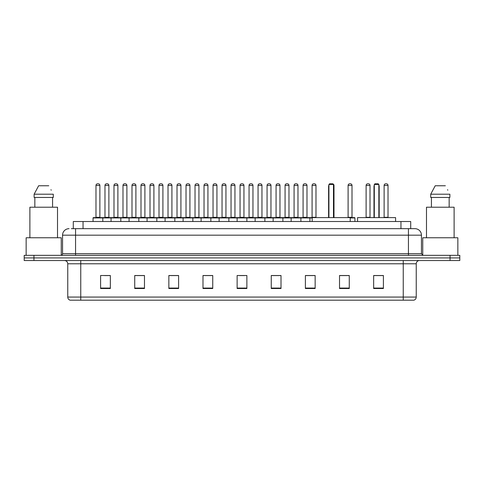 <?xml version="1.0" encoding="UTF-8"?>
<svg xmlns="http://www.w3.org/2000/svg" width="484" height="484" viewBox="0 0 484 484"><rect width="100%" height="100%" fill="white"/><g stroke="black" fill="none" stroke-linecap="round" stroke-linejoin="round"><path stroke-width="0.73" d="M73.29 228.672L73.29 221.521L410.71 221.521L410.71 228.672M71.487 228.672L412.664 228.672M71.336 228.672L75.564 228.672L75.564 235.176L62.557 235.176L62.557 253.701A1.627 1.627 0 0 1 60.936 255.328M69.061 228.672A6.504 6.504 0 0 0 62.557 235.176M421.443 235.176L408.435 235.176L408.435 228.672L414.939 228.672A6.504 6.504 0 0 1 421.443 235.176L421.443 253.701L423.064 255.328M33.953 255.328L24.2 255.328L24.2 257.93L33.953 257.93L24.2 257.93L24.2 260.531L33.953 260.531L33.953 257.93L450.047 257.93L33.953 257.93L33.953 255.328L450.047 255.328L450.047 257.93L459.8 257.93L450.047 257.93L450.047 260.531L33.953 260.531M459.8 255.328L459.8 257.93L459.8 255.328L450.047 255.328M413.735 300.189L403.239 300.189L403.239 297.067L416.24 297.067L416.24 263.78A3.249 3.249 0 0 1 419.489 260.531M413.639 300.189L70.101 300.189A3.249 3.249 0 0 1 67.76 297.067L67.76 263.78C67.566 261.808 66.483 260.725 64.511 260.531M383.407 288.518L383.407 275.517L373.654 275.517L373.654 288.518L383.407 288.518M349.273 288.518L349.273 275.517L339.52 275.517L339.52 288.518L349.273 288.518M315.144 288.518L315.144 275.517L305.392 275.517L305.392 288.518L315.144 288.518M281.01 288.518L281.01 275.517L271.258 275.517L271.258 288.518L281.01 288.518M110.346 288.518L110.346 275.517L100.593 275.517L100.593 288.518L110.346 288.518M144.48 288.518L144.48 275.517L134.727 275.517L134.727 288.518L144.48 288.518M178.608 288.518L178.608 275.517L168.856 275.517L168.856 288.518L178.608 288.518M212.742 288.518L212.742 275.517L202.99 275.517L202.99 288.518L212.742 288.518M246.876 288.518L246.876 275.517L237.124 275.517L237.124 288.518L246.876 288.518M459.8 260.531L459.8 257.93L459.8 260.531L450.047 260.531M311.599 275.584L307.467 275.584M347.615 275.584L343.719 275.584M212.549 275.584L208.422 275.584M203.546 275.584L212.742 275.584M176.533 275.584L172.401 275.584M140.511 275.584L136.385 275.584M104.496 275.584L109.372 275.584M271.258 275.584L280.454 275.584M275.577 275.584L271.451 275.584M239.562 275.584L244.438 275.584M178.608 275.584L168.856 275.584M144.48 275.584L134.727 275.584M315.144 275.584L305.392 275.584M349.273 275.584L339.52 275.584M383.407 275.584L373.654 275.584M61.256 255.298L61.256 237.771L26.148 237.771L26.148 255.328M57.517 237.771L57.517 207.219L29.887 207.219L29.887 237.771M52.568 197.466L52.568 207.219L52.568 197.466M34.128 194.211L38.629 185.759L34.128 194.211L34.128 197.466L53.282 197.466L53.282 194.211L34.128 194.211M51.225 190.2L50.971 189.71M34.842 197.466L34.842 207.219M48.781 185.759L38.629 185.759M350.216 221.521L350.216 217.618L312.186 217.618L312.186 221.521M328.926 184.464L329.574 183.811L332.829 183.811L333.476 184.464L328.926 184.464L328.926 217.618M333.476 184.464L333.476 217.618M333.803 217.618L333.803 186.413A2.601 2.601 0 0 0 333.476 185.154M328.6 217.618L328.6 186.413L328.926 186.413M395.597 221.521L395.597 217.618L357.561 217.618L357.561 221.521M374.307 184.464L374.955 183.811L378.204 183.811L378.857 184.464L374.307 184.464L374.307 217.618M378.857 184.464L378.857 217.618M379.184 217.618L379.184 186.413A2.601 2.601 0 0 0 378.857 185.154M373.981 217.618L373.981 186.413L374.307 186.413M457.852 255.328L457.852 237.771L422.744 237.771L422.744 255.298M454.113 237.771L454.113 207.219L426.483 207.219L426.483 237.771M430.718 194.211L435.219 185.759L430.718 194.211L430.718 197.466L449.872 197.466L449.872 194.211L430.718 194.211M447.815 190.2L447.561 189.71M431.432 197.466L431.432 207.219M449.158 207.219L449.158 197.466M445.371 185.759L435.219 185.759M312.186 217.945L93.049 217.945A0.327 0.327 0 0 1 93.376 217.618L102.481 217.618A0.327 0.327 0 0 1 102.802 217.945L102.802 221.521M100.2 217.618A0.327 0.327 0 0 1 99.879 217.292L95.977 217.292L95.977 185.439A1.627 1.627 0 0 1 97.605 183.811L98.252 183.811A1.627 1.627 0 0 1 99.879 185.439L95.977 185.439A1.627 1.627 0 0 1 97.605 183.811L98.252 183.811A1.627 1.627 0 0 1 99.879 185.439L99.879 217.292A0.327 0.327 0 0 0 100.2 217.618L95.65 217.618A0.327 0.327 0 0 0 95.977 217.292A0.327 0.327 0 0 1 95.65 217.618M93.376 217.618A0.327 0.327 0 0 0 93.049 217.945L93.049 221.521M111.06 221.521L111.06 217.945A0.327 0.327 0 0 1 111.387 217.618L120.486 217.618A0.327 0.327 0 0 1 120.812 217.945L120.812 221.521M118.211 217.618A0.327 0.327 0 0 1 117.884 217.292L113.988 217.292L113.988 185.439A1.627 1.627 0 0 1 115.609 183.811L116.263 183.811A1.627 1.627 0 0 1 117.884 185.439L113.988 185.439A1.627 1.627 0 0 1 115.609 183.811L116.263 183.811A1.627 1.627 0 0 1 117.884 185.439L117.884 217.292A0.327 0.327 0 0 0 118.211 217.618L113.661 217.618A0.327 0.327 0 0 0 113.988 217.292A0.327 0.327 0 0 1 113.661 217.618M129.071 221.521L129.071 217.945A0.327 0.327 0 0 1 129.391 217.618L138.497 217.618A0.327 0.327 0 0 1 138.823 217.945L138.823 221.521M136.222 217.618A0.327 0.327 0 0 1 135.895 217.292L131.993 217.292L131.993 185.439A1.627 1.627 0 0 1 133.62 183.811L134.268 183.811A1.627 1.627 0 0 1 135.895 185.439L131.993 185.439A1.627 1.627 0 0 1 133.62 183.811L134.268 183.811A1.627 1.627 0 0 1 135.895 185.439L135.895 217.292A0.327 0.327 0 0 0 136.222 217.618L131.672 217.618A0.327 0.327 0 0 0 131.993 217.292A0.327 0.327 0 0 1 131.672 217.618M147.076 221.521L147.076 217.945A0.327 0.327 0 0 1 147.402 217.618L156.507 217.618A0.327 0.327 0 0 1 156.828 217.945L156.828 221.521M153.906 217.292A0.327 0.327 0 0 0 154.233 217.618A0.327 0.327 0 0 1 153.906 217.292L153.906 185.439A1.627 1.627 0 0 0 152.278 183.811L151.631 183.811L152.278 183.811A1.627 1.627 0 0 1 153.906 185.439L150.004 185.439A1.627 1.627 0 0 1 151.631 183.811A1.627 1.627 0 0 0 150.004 185.439L150.004 217.292A0.327 0.327 0 0 1 149.677 217.618A0.327 0.327 0 0 0 150.004 217.292L153.906 217.292M165.086 221.521L165.086 217.945A0.327 0.327 0 0 1 165.413 217.618L174.512 217.618A0.327 0.327 0 0 1 174.839 217.945L174.839 221.521M171.917 217.292A0.327 0.327 0 0 0 172.237 217.618A0.327 0.327 0 0 1 171.917 217.292L171.917 185.439A1.627 1.627 0 0 0 170.289 183.811L169.636 183.811L170.289 183.811A1.627 1.627 0 0 1 171.917 185.439L168.015 185.439A1.627 1.627 0 0 1 169.636 183.811A1.627 1.627 0 0 0 168.015 185.439L168.015 217.292A0.327 0.327 0 0 1 167.688 217.618A0.327 0.327 0 0 0 168.015 217.292L171.917 217.292M183.097 221.521L183.097 217.945A0.327 0.327 0 0 1 183.424 217.618L192.523 217.618A0.327 0.327 0 0 1 192.85 217.945L192.85 221.521M189.922 217.292A0.327 0.327 0 0 0 190.248 217.618A0.327 0.327 0 0 1 189.922 217.292L189.922 185.439A1.627 1.627 0 0 0 188.3 183.811L187.647 183.811L188.3 183.811A1.627 1.627 0 0 1 189.922 185.439L186.019 185.439A1.627 1.627 0 0 1 187.647 183.811A1.627 1.627 0 0 0 186.019 185.439L186.019 217.292A0.327 0.327 0 0 1 185.699 217.618A0.327 0.327 0 0 0 186.019 217.292L189.922 217.292M201.108 221.521L201.108 217.945A0.327 0.327 0 0 1 201.429 217.618L210.534 217.618A0.327 0.327 0 0 1 210.861 217.945L210.861 221.521M207.932 217.292A0.327 0.327 0 0 0 208.259 217.618A0.327 0.327 0 0 1 207.932 217.292L207.932 185.439A1.627 1.627 0 0 0 206.305 183.811L205.658 183.811L206.305 183.811A1.627 1.627 0 0 1 207.932 185.439L204.03 185.439A1.627 1.627 0 0 1 205.658 183.811A1.627 1.627 0 0 0 204.03 185.439L204.03 217.292A0.327 0.327 0 0 1 203.703 217.618A0.327 0.327 0 0 0 204.03 217.292L207.932 217.292M219.113 221.521L219.113 217.945A0.327 0.327 0 0 1 219.44 217.618L228.545 217.618A0.327 0.327 0 0 1 228.865 217.945L228.865 221.521M225.943 217.292A0.327 0.327 0 0 0 226.264 217.618A0.327 0.327 0 0 1 225.943 217.292L225.943 185.439A1.627 1.627 0 0 0 224.316 183.811L223.668 183.811L224.316 183.811A1.627 1.627 0 0 1 225.943 185.439L222.041 185.439A1.627 1.627 0 0 1 223.668 183.811A1.627 1.627 0 0 0 222.041 185.439L222.041 217.292A0.327 0.327 0 0 1 221.714 217.618A0.327 0.327 0 0 0 222.041 217.292L225.943 217.292M237.124 221.521L237.124 217.945A0.327 0.327 0 0 1 237.45 217.618L246.55 217.618A0.327 0.327 0 0 1 246.876 217.945L246.876 221.521M243.948 217.292A0.327 0.327 0 0 0 244.275 217.618A0.327 0.327 0 0 1 243.948 217.292L243.948 185.439A1.627 1.627 0 0 0 242.327 183.811L241.673 183.811L242.327 183.811A1.627 1.627 0 0 1 243.948 185.439L240.052 185.439A1.627 1.627 0 0 1 241.673 183.811A1.627 1.627 0 0 0 240.052 185.439L240.052 217.292A0.327 0.327 0 0 1 239.725 217.618A0.327 0.327 0 0 0 240.052 217.292L243.948 217.292M255.135 221.521L255.135 217.945A0.327 0.327 0 0 1 255.455 217.618L264.56 217.618A0.327 0.327 0 0 1 264.887 217.945L264.887 221.521M261.959 217.292A0.327 0.327 0 0 0 262.286 217.618A0.327 0.327 0 0 1 261.959 217.292L261.959 185.439A1.627 1.627 0 0 0 260.332 183.811L259.684 183.811L260.332 183.811A1.627 1.627 0 0 1 261.959 185.439L258.057 185.439A1.627 1.627 0 0 1 259.684 183.811A1.627 1.627 0 0 0 258.057 185.439L258.057 217.292A0.327 0.327 0 0 1 257.736 217.618A0.327 0.327 0 0 0 258.057 217.292L261.959 217.292M273.139 221.521L273.139 217.945A0.327 0.327 0 0 1 273.466 217.618L282.571 217.618A0.327 0.327 0 0 1 282.892 217.945L282.892 221.521M279.97 217.292A0.327 0.327 0 0 0 280.296 217.618A0.327 0.327 0 0 1 279.97 217.292L279.97 185.439A1.627 1.627 0 0 0 278.342 183.811L277.695 183.811L278.342 183.811A1.627 1.627 0 0 1 279.97 185.439L276.068 185.439A1.627 1.627 0 0 1 277.695 183.811A1.627 1.627 0 0 0 276.068 185.439L276.068 217.292A0.327 0.327 0 0 1 275.741 217.618A0.327 0.327 0 0 0 276.068 217.292L279.97 217.292M291.15 221.521L291.15 217.945A0.327 0.327 0 0 1 291.477 217.618L300.576 217.618A0.327 0.327 0 0 1 300.903 217.945L300.903 221.521M297.981 217.292A0.327 0.327 0 0 0 298.301 217.618A0.327 0.327 0 0 1 297.981 217.292L297.981 185.439A1.627 1.627 0 0 0 296.353 183.811L295.7 183.811L296.353 183.811A1.627 1.627 0 0 1 297.981 185.439L294.078 185.439A1.627 1.627 0 0 1 295.7 183.811A1.627 1.627 0 0 0 294.078 185.439L294.078 217.292A0.327 0.327 0 0 1 293.752 217.618A0.327 0.327 0 0 0 294.078 217.292L297.981 217.292M111.483 217.618L102.378 217.618M104.98 185.439A1.627 1.627 0 0 1 106.607 183.811L107.254 183.811A1.627 1.627 0 0 1 108.882 185.439L104.98 185.439L104.98 217.292A0.327 0.327 0 0 1 104.659 217.618M108.882 185.439L108.882 217.292A0.327 0.327 0 0 0 109.209 217.618M129.494 217.618L120.389 217.618M122.99 185.439A1.627 1.627 0 0 1 124.618 183.811L125.265 183.811A1.627 1.627 0 0 1 126.893 185.439L122.99 185.439L122.99 217.292A0.327 0.327 0 0 1 122.664 217.618M126.893 185.439L126.893 217.292A0.327 0.327 0 0 0 127.213 217.618M147.499 217.618L138.4 217.618M141.001 185.439A1.627 1.627 0 0 1 142.623 183.811L143.276 183.811A1.627 1.627 0 0 1 144.898 185.439L141.001 185.439L141.001 217.292A0.327 0.327 0 0 1 140.675 217.618M144.898 185.439L144.898 217.292A0.327 0.327 0 0 0 145.224 217.618M165.51 217.618L156.411 217.618M159.006 185.439A1.627 1.627 0 0 1 160.634 183.811L161.287 183.811A1.627 1.627 0 0 1 162.908 185.439L159.006 185.439L159.006 217.292A0.327 0.327 0 0 1 158.685 217.618M162.908 185.439L162.908 217.292A0.327 0.327 0 0 0 163.235 217.618M183.521 217.618L174.415 217.618M177.017 185.439A1.627 1.627 0 0 1 178.644 183.811L179.292 183.811A1.627 1.627 0 0 1 180.919 185.439L177.017 185.439L177.017 217.292A0.327 0.327 0 0 1 176.69 217.618M180.919 185.439L180.919 217.292A0.327 0.327 0 0 0 181.246 217.618M201.525 217.618L192.426 217.618M195.028 185.439A1.627 1.627 0 0 1 196.649 183.811L197.303 183.811A1.627 1.627 0 0 1 198.93 185.439L195.028 185.439L195.028 217.292A0.327 0.327 0 0 1 194.701 217.618M198.93 185.439L198.93 217.292A0.327 0.327 0 0 0 199.251 217.618M219.536 217.618L210.437 217.618M213.039 185.439A1.627 1.627 0 0 1 214.66 183.811L215.313 183.811A1.627 1.627 0 0 1 216.935 185.439L213.039 185.439L213.039 217.292A0.327 0.327 0 0 1 212.712 217.618M216.935 185.439L216.935 217.292A0.327 0.327 0 0 0 217.262 217.618M237.547 217.618L228.442 217.618M231.043 185.439A1.627 1.627 0 0 1 232.671 183.811L233.318 183.811A1.627 1.627 0 0 1 234.946 185.439L231.043 185.439L231.043 217.292A0.327 0.327 0 0 1 230.723 217.618M234.946 185.439L234.946 217.292A0.327 0.327 0 0 0 235.272 217.618M255.558 217.618L246.453 217.618M249.054 185.439A1.627 1.627 0 0 1 250.682 183.811L251.329 183.811A1.627 1.627 0 0 1 252.957 185.439L249.054 185.439L249.054 217.292A0.327 0.327 0 0 1 248.728 217.618M252.957 185.439L252.957 217.292A0.327 0.327 0 0 0 253.277 217.618M273.563 217.618L264.464 217.618M267.065 185.439A1.627 1.627 0 0 1 268.687 183.811L269.34 183.811A1.627 1.627 0 0 1 270.961 185.439L267.065 185.439L267.065 217.292A0.327 0.327 0 0 1 266.738 217.618M270.961 185.439L270.961 217.292A0.327 0.327 0 0 0 271.288 217.618M291.574 217.618L282.474 217.618M285.07 185.439A1.627 1.627 0 0 1 286.697 183.811L287.351 183.811A1.627 1.627 0 0 1 288.972 185.439L285.07 185.439L285.07 217.292A0.327 0.327 0 0 1 284.749 217.618M288.972 185.439L288.972 217.292A0.327 0.327 0 0 0 289.299 217.618M309.905 221.521L309.905 217.945A0.327 0.327 0 0 0 309.585 217.618L300.479 217.618M303.081 185.439A1.627 1.627 0 0 1 304.708 183.811L305.356 183.811A1.627 1.627 0 0 1 306.983 185.439L303.081 185.439L303.081 217.292A0.327 0.327 0 0 1 302.754 217.618M306.983 185.439L306.983 217.292A0.327 0.327 0 0 0 307.31 217.618M147.402 217.618L156.507 217.618M165.413 217.618L174.512 217.618M183.424 217.618L192.523 217.618M201.429 217.618L210.534 217.618M219.44 217.618L228.545 217.618M237.45 217.618L246.55 217.618M255.455 217.618L264.56 217.618M273.466 217.618L282.571 217.618M291.477 217.618L300.576 217.618M309.488 217.618L312.186 217.618M312.083 185.439A1.627 1.627 0 0 1 313.711 183.811L314.364 183.811A1.627 1.627 0 0 1 315.985 185.439L312.083 185.439L312.083 217.292A0.327 0.327 0 0 1 311.763 217.618M315.985 185.439L315.985 217.292A0.327 0.327 0 0 0 316.312 217.618M332.919 183.908A1.627 1.627 0 0 1 333.996 185.439L333.996 217.292A0.327 0.327 0 0 0 334.323 217.618M354.929 221.521L354.929 217.945A0.327 0.327 0 0 0 354.609 217.618L350.216 217.618M348.105 185.439A1.627 1.627 0 0 1 349.732 183.811L350.38 183.811A1.627 1.627 0 0 1 352.007 185.439L348.105 185.439L348.105 217.292A0.327 0.327 0 0 1 347.778 217.618M352.007 185.439L352.007 217.292A0.327 0.327 0 0 0 352.328 217.618M366.116 185.439A1.627 1.627 0 0 1 367.737 183.811L368.391 183.811A1.627 1.627 0 0 1 370.012 185.439L366.116 185.439L366.116 217.292A0.327 0.327 0 0 1 365.789 217.618M370.012 185.439L370.012 217.292A0.327 0.327 0 0 0 370.339 217.618M384.121 185.439A1.627 1.627 0 0 1 385.748 183.811L386.395 183.811A1.627 1.627 0 0 1 388.023 185.439L384.121 185.439L384.121 217.292A0.327 0.327 0 0 1 383.8 217.618M388.023 185.439L388.023 217.292A0.327 0.327 0 0 0 388.349 217.618M83.042 228.672L83.042 221.521M400.958 228.672L400.958 221.521M75.564 255.328L75.564 253.701L421.443 253.701M62.557 253.701L75.564 253.701L75.564 235.176L408.435 235.176L408.435 255.328M403.239 260.531L403.239 263.78L67.76 263.78M416.24 263.78L403.239 263.78L403.239 297.067L80.761 297.067L80.761 300.189M67.76 297.067L80.761 297.067L80.761 260.531M246.876 288.065L237.124 288.065M212.742 288.065L202.99 288.065M178.608 288.065L168.856 288.065M144.48 288.065L134.727 288.065M110.346 288.065L100.593 288.065M281.01 288.065L271.258 288.065M315.144 288.065L305.392 288.065M349.273 288.065L339.52 288.065M383.407 288.065L373.654 288.065M333.476 186.413L333.803 186.413M378.857 186.413L379.184 186.413M104.98 217.292L108.882 217.292M122.99 217.292L126.893 217.292M141.001 217.292L144.898 217.292M159.006 217.292L162.908 217.292M177.017 217.292L180.919 217.292M195.028 217.292L198.93 217.292M213.039 217.292L216.935 217.292M231.043 217.292L234.946 217.292M249.054 217.292L252.957 217.292M267.065 217.292L270.961 217.292M285.07 217.292L288.972 217.292M303.081 217.292L306.983 217.292M312.083 217.292L315.985 217.292M333.996 185.439L333.609 185.439M354.929 217.945L350.216 217.945M348.105 217.292L352.007 217.292M366.116 217.292L370.012 217.292M384.121 217.292L388.023 217.292M413.899 300.189C415.369 299.669 416.149 298.628 416.24 297.067M328.926 185.154A2.601 2.601 0 0 0 328.6 186.413M374.307 185.154A2.601 2.601 0 0 0 373.981 186.413"/></g></svg>
